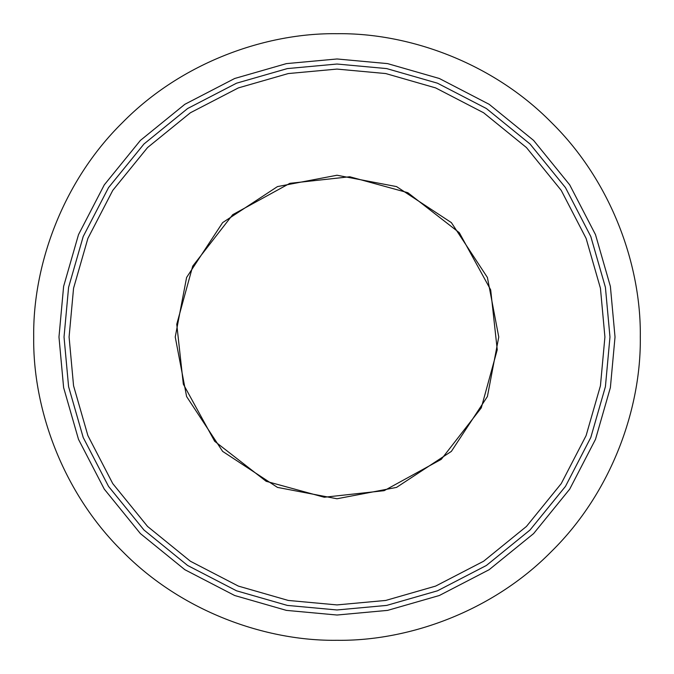 <?xml version="1.0" encoding="UTF-8"?>
<svg xmlns="http://www.w3.org/2000/svg" width="674" height="674" viewBox="0 0 674 674"><rect width="100%" height="100%" fill="white"/><g stroke="black" fill="none" stroke-linecap="round" stroke-linejoin="round"><path stroke-width="1.01" d="M640.3 337C641.277 408.124 611.79 492.18 551.467 551.467C492.18 611.79 408.124 641.277 337 640.3C265.876 641.277 181.82 611.79 122.533 551.467C62.21 492.18 32.723 408.124 33.7 337C32.723 265.876 62.21 181.82 122.533 122.533C181.82 62.21 265.876 32.723 337 33.7C408.124 32.723 492.18 62.21 551.467 122.533C611.79 181.82 641.277 265.876 640.3 337M175.24 337L186.597 277.461L222.622 222.622L277.461 186.597L337 175.24L396.539 186.597L451.378 222.622L487.403 277.461L498.76 337L487.403 396.539L451.378 451.378L396.539 487.403L337 498.76L277.461 487.403L222.622 451.378L186.597 396.539L175.24 337M69.085 337L73.559 288.253L87.898 238.385L112.76 190.397L147.555 147.555L190.397 112.76L238.385 87.898L288.253 73.559L337 69.085L385.747 73.559L435.615 87.898L483.603 112.76L526.445 147.555L561.24 190.397L586.102 238.385L600.441 288.253L604.915 337L600.441 385.747L586.102 435.615L561.24 483.603L526.445 526.445L483.603 561.24L435.615 586.102L385.747 600.441L337 604.915L288.253 600.441L238.385 586.102L190.397 561.24L147.555 526.445L112.76 483.603L87.898 435.615L73.559 385.747L69.085 337M64.03 337L68.588 386.674L83.197 437.477L108.522 486.375L143.983 530.017L187.625 565.478L236.523 590.803L287.326 605.412L337 609.97L386.674 605.412L437.477 590.803L486.375 565.478L530.017 530.017L565.478 486.375L590.803 437.477L605.412 386.674L609.97 337L605.412 287.326L590.803 236.523L565.478 187.625L530.017 143.983L486.375 108.522L437.477 83.197L386.674 68.588L337 64.03L287.326 68.588L236.523 83.197L187.625 108.522L143.983 143.983L108.522 187.625L83.197 236.523L68.588 287.326L64.03 337M176.757 324.253L183.32 384.129L214.677 441.293L266.163 481.303L324.253 497.244L384.129 490.68L441.293 459.323L481.303 407.837L497.244 349.747L490.68 289.871L459.323 232.707L407.837 192.697L349.747 176.757L289.871 183.32L232.707 214.677L192.697 266.163L176.757 324.253M58.975 337L63.617 387.592L78.496 439.338L104.293 489.139L140.403 533.597L184.861 569.707L234.662 595.504L286.408 610.383L337 615.025L387.592 610.383L439.338 595.504L489.139 569.707L533.597 533.597L569.707 489.139L595.504 439.338L610.383 387.592L615.025 337L610.383 286.408L595.504 234.662L569.707 184.861L533.597 140.403L489.139 104.293L439.338 78.496L387.592 63.617L337 58.975L286.408 63.617L234.662 78.496L184.861 104.293L140.403 140.403L104.293 184.861L78.496 234.662L63.617 286.408L58.975 337"/></g></svg>

